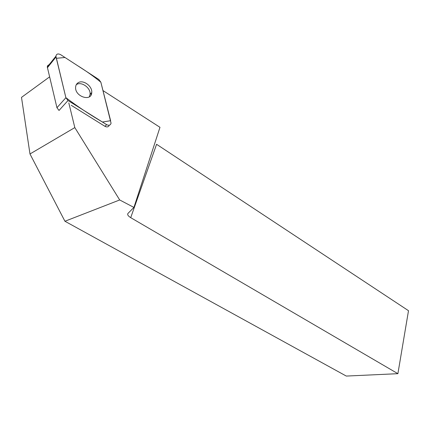 <?xml version="1.0" encoding="UTF-8"?>
<svg xmlns="http://www.w3.org/2000/svg" width="430" height="430" viewBox="0 0 430 430"><rect width="100%" height="100%" fill="white"/><g stroke="black" fill="none" stroke-linecap="round" stroke-linejoin="round"><path stroke-width="0.64" d="M68.01 100.513L106.651 124.668C109.01 125.78 110.478 125.286 111.053 123.173L100.851 82.194L98.835 79.485L60.651 54.674C57.985 53.379 56.411 53.884 55.922 56.196L65.897 97.701L68.01 100.513L59.023 110.462L56.948 107.715L47.295 66.978C47.418 65.521 48.257 64.774 49.81 64.726M78.362 82.608C76.658 83.576 75.739 85.124 75.605 87.247C74.82 96.728 91.558 102.055 91.746 92.536C92.504 86.317 83.398 79.507 78.362 82.608M397.895 373.681L408.5 310.702L156.579 144.292L130.715 217.661L397.895 373.681L346.295 376.067L64.935 221.251L119.696 199.961L74.815 127.592L68.816 102.92M119.696 199.961L133.929 207.427L159.976 127.312L102.98 90.574M109.252 125.227C108.5 127.006 107.059 127.371 104.936 126.318L106.651 124.668M71.251 105.318L104.936 126.318M74.815 127.592L29.982 153.972L21.5 97.379L49.568 76.895M90.106 93.654L91.316 94.428M130.715 217.661C128.038 215.989 127.135 214.565 128.011 213.377L133.929 207.427M64.935 221.251L29.982 153.972M76.266 84.71C81.098 80.964 90.897 87.828 90.09 94.304L89.359 96.793M65.892 97.691C77.658 106.565 89.843 114.681 102.442 122.034L110.623 120.701L100.856 82.205C93.611 76.298 85.801 70.751 77.432 65.575L64.989 57.491L56.335 58.297L65.892 97.691L56.948 107.715M56.013 56.986L47.381 67.752M47.295 66.978L55.922 56.196M90.09 94.304L91.746 92.536"/></g></svg>
